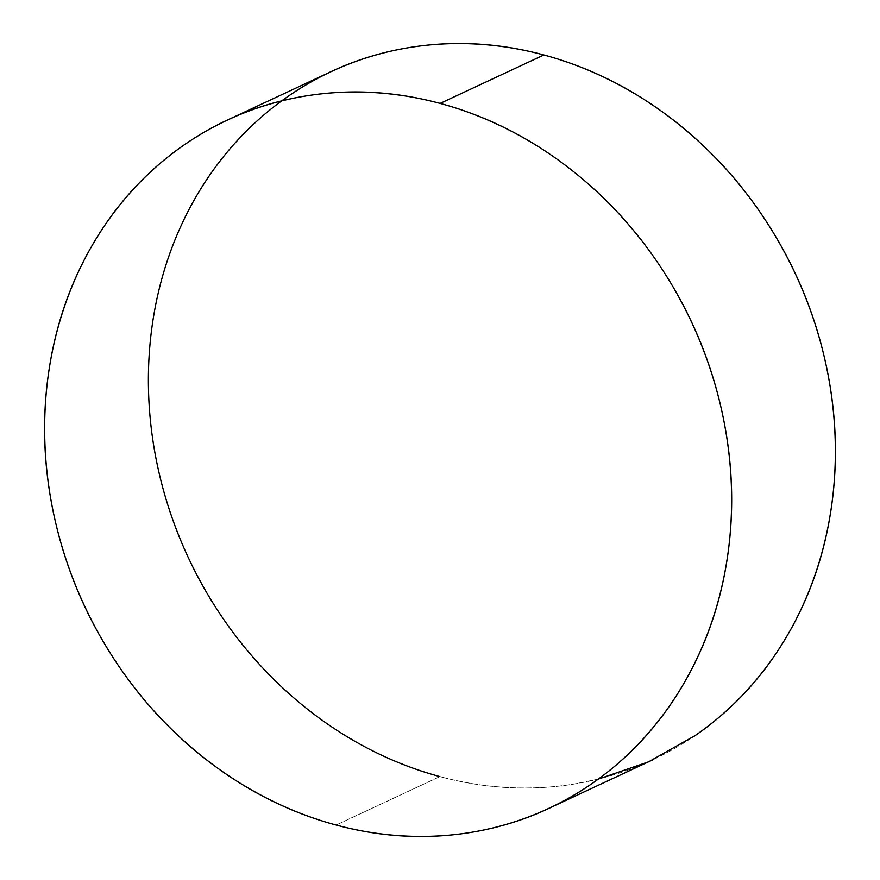 <?xml version="1.0" encoding="UTF-8"?>
<svg xmlns="http://www.w3.org/2000/svg" width="880" height="880" viewBox="0 0 880 880"><rect width="100%" height="100%" fill="white"/><g stroke="black" fill="none" stroke-linecap="round" stroke-linejoin="round"><path stroke-width="0.66" stroke-dasharray="4.4 3.3" d="M598.29 779.13L573.771 784.102C529.54 791.208 484.902 788.711 439.879 776.589L336.138 825.033L439.879 776.589A379.83 335.049 -115 0 0 693.913 736.406M439.879 776.589C394.856 764.478 352.858 743.655 313.896 714.153C274.945 684.651 241.978 648.692 215.017 606.287C188.056 563.893 169.147 518.265 158.279 469.425C147.422 420.585 145.442 372.24 152.328 324.39C159.225 276.54 174.471 232.837 198.077 193.27C221.672 153.703 251.834 121.286 288.552 96.03M548.823 808.379L554.026 805.948"/><path stroke-width="1.32" d="M440.121 103.411A379.83 335.049 65 0 1 721.908 411.433A379.83 335.049 65 0 1 590.172 784.85A379.83 335.049 65 0 1 336.138 825.033A379.83 335.049 65 0 1 54.351 517.011A379.83 335.049 65 0 1 186.087 143.594A379.83 335.049 65 0 1 440.121 103.411L543.862 54.967L440.121 103.411C485.144 115.522 527.142 136.345 566.104 165.847C605.055 195.349 638.022 231.308 664.983 273.713C691.944 316.107 710.853 361.735 721.721 410.575C732.578 459.415 734.558 507.76 727.672 555.61C720.775 603.46 705.529 647.163 681.923 686.73C658.328 726.297 628.166 758.714 591.448 783.97C554.741 809.237 514.261 825.429 470.03 832.546C425.788 839.652 381.161 837.155 336.138 825.033C291.104 812.911 249.117 792.099 210.155 762.597C171.193 733.095 138.237 697.136 111.276 654.731C84.315 612.326 65.395 566.709 54.538 517.869C43.681 469.029 41.69 420.684 48.587 372.834C55.484 324.984 70.73 281.281 94.336 241.714C117.931 202.147 148.093 169.73 184.8 144.463C221.518 119.207 261.987 103.015 306.229 95.898C350.46 88.792 395.098 91.289 440.121 103.411M693.913 736.406A379.83 335.049 -115 0 0 825.649 362.989A379.83 335.049 -115 0 0 543.862 54.967A379.83 335.049 -115 0 0 289.828 95.15A379.83 335.049 -115 0 0 158.092 468.567A379.83 335.049 -115 0 0 439.879 776.589M288.552 96.03C325.259 70.763 365.739 54.571 409.97 47.454C454.212 40.348 498.839 42.845 543.862 54.967C588.896 67.089 630.883 87.901 669.845 117.403C708.807 146.905 741.763 182.864 768.724 225.269C795.685 267.674 814.605 313.291 825.462 362.131C836.319 410.971 838.31 459.316 831.413 507.166C824.516 555.016 809.27 598.719 785.664 638.286C762.069 677.853 731.907 710.27 695.2 735.537L648.604 761.827L598.29 779.13M554.026 805.948L652.575 759.935M227.425 120.065L331.177 71.621"/></g></svg>
